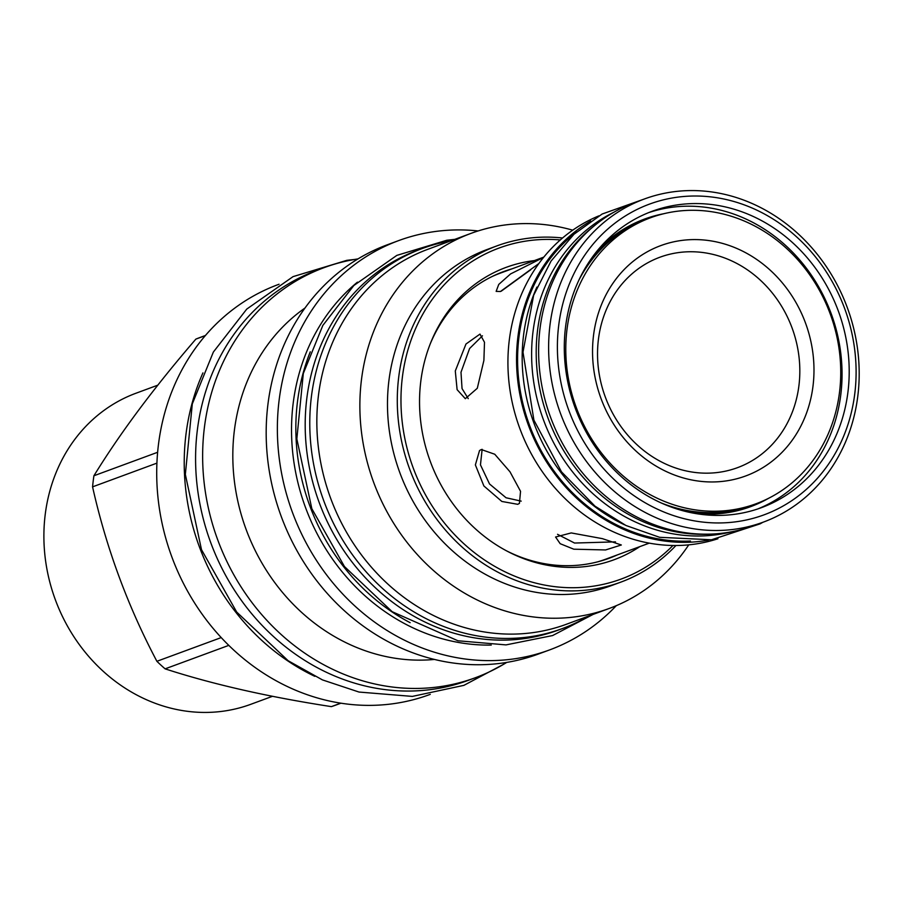 <?xml version="1.0" encoding="UTF-8"?>
<svg xmlns="http://www.w3.org/2000/svg" width="903" height="903" viewBox="0 0 903 903"><rect width="100%" height="100%" fill="white"/><g stroke="black" fill="none" stroke-linecap="round" stroke-linejoin="round"><path stroke-width="1.35" d="M536.913 287.075A170.994 151.817 69.8 0 0 624.571 524.812M576.509 231.981A170.994 151.817 69.8 0 0 523.097 404.375A170.994 151.817 69.8 0 0 651.831 537.567A170.994 151.817 69.8 0 0 690.468 541.021M590.709 221.009A172.168 152.855 69.8 0 0 519.936 394.825A172.168 152.855 69.8 0 0 651.695 538.696A172.168 152.855 69.8 0 0 708.37 540.152M598.881 215.862A172.168 152.855 69.8 0 0 509.631 387.647A172.168 152.855 69.8 0 0 643.083 541.868A172.168 152.855 69.8 0 0 717.93 538.752M492.18 276.487A152.426 135.326 -110.2 0 1 500.296 273.146L543.798 257.118M573.8 549.193L560.176 543.696L555.571 537.025L571.215 532.928L602.403 538.651L621.332 544.983L605.586 549.95L573.8 549.193M483.895 360.421L477.292 388.29L465.316 398.686L457.11 389.667L455.293 370.964L465.971 344.032L479.978 334.099L484.493 342.271L483.895 360.421M543.572 257.389L510.545 273.948L498.749 284.434L496.142 291.376L500.443 291.511L538.82 263.574M481.322 449.547L479.538 450.529L475.373 464.91L483.884 485.972L501.854 501.458L517.735 504.314L519.428 503.4L520.546 491.322L509.992 471.806L494.765 454.243L481.322 449.547M649.257 543.143L605.755 559.171A152.426 135.326 -110.2 0 1 597.414 561.914M603.735 559.905A152.426 135.326 -110.2 0 1 601.725 560.661A152.426 135.326 -110.2 0 1 600.89 560.966M495.442 274.941A152.426 135.326 -110.2 0 1 496.278 274.636A152.426 135.326 -110.2 0 1 498.287 273.914M499.099 273.349A152.742 135.608 -110.2 0 1 502.881 272.198M357.983 258.901A218.549 194.032 69.8 0 0 324.166 267.615A218.549 194.032 69.8 0 0 204.304 428.27A218.549 194.032 -110.2 0 0 475.373 677.724L468.318 680.331A218.549 194.032 -110.2 0 1 197.249 430.878A218.549 194.032 69.8 0 1 317.111 270.211L324.166 267.615M304.966 308.047A192.339 170.757 69.8 0 0 234.283 431.182A192.339 170.757 -110.2 0 0 434.524 659.438M608.34 558.223A152.742 135.608 -110.2 0 1 604.717 559.792M496.91 245.887L487.101 249.51A179.166 159.075 69.8 0 0 388.843 381.213A179.166 159.075 -110.2 0 0 611.071 585.72L620.88 582.108A179.166 159.075 -110.2 0 1 398.652 377.601A179.166 159.075 -110.2 0 1 496.91 245.887A179.166 159.075 -110.2 0 1 562.546 237.997M672.961 545.491A176.412 156.625 -110.2 0 1 490.002 563.528A176.412 156.625 -110.2 0 1 402.309 377.725A176.412 156.625 -110.2 0 1 560.3 239.938M639.821 546.62A155.835 138.351 -110.2 0 1 541.868 564.115A155.835 138.351 -110.2 0 1 507.328 551.27A155.835 138.351 -110.2 0 1 430.562 343.061A155.835 138.351 -110.2 0 1 534.362 260.595M675.929 545.514A179.166 159.075 -110.2 0 1 620.88 582.108M688.752 544.848A199.868 177.451 -110.2 0 1 609.288 608.441A199.868 177.451 -110.2 0 1 361.392 380.31A199.868 177.451 69.8 0 1 471.005 233.38L427.977 249.251A199.868 177.451 69.8 0 0 318.364 396.169A199.868 177.451 -110.2 0 0 566.26 624.312L609.288 608.441M572.728 230.175A199.868 177.451 69.8 0 0 471.005 233.38M450.518 240.932A202.52 179.799 69.8 0 0 422.378 248.483A202.52 179.799 69.8 0 0 311.354 449.401A202.52 179.799 69.8 0 0 468.759 634.166A202.52 179.799 -110.2 0 0 562.501 628.522A202.52 179.799 -110.2 0 0 588.801 615.993M422.378 248.483L417.796 250.176A202.52 179.799 69.8 0 0 306.772 451.094A202.52 179.799 69.8 0 0 464.176 635.847A202.52 179.799 -110.2 0 0 557.919 630.215L562.501 628.522M410.143 622.686A202.419 179.708 -110.2 0 1 297.38 402.546A202.419 179.708 69.8 0 1 310.271 351.82M491.243 645.069A202.419 179.708 -110.2 0 1 293.069 404.138A202.419 179.708 69.8 0 1 357.441 282.154M616.297 605.665A218.131 193.66 -110.2 0 1 549.566 649.923A218.131 193.66 -110.2 0 1 279.027 400.943A218.131 193.66 -110.2 0 1 398.652 240.604A218.131 193.66 -110.2 0 1 478.138 230.942M549.566 649.923L538.38 654.043A218.131 193.66 -110.2 0 1 267.841 405.075A218.131 193.66 69.8 0 1 387.466 244.724L398.652 240.604M506.752 662.396A218.549 194.032 -110.2 0 1 475.373 677.724M202.938 372.894A218.549 194.032 69.8 0 0 314.82 676.336M430.268 694.351L429.444 694.655A218.549 194.032 -110.2 0 1 158.375 445.202A218.549 194.032 69.8 0 1 278.237 284.547L279.061 284.242M157.641 452.279L93.912 475.768C120.133 433.079 154.12 387.522 195.883 339.099L205.308 335.623M93.912 475.768A195.94 173.963 69.8 0 0 93.167 481.299A195.94 173.963 -110.2 0 0 92.569 486.852C106.238 547.861 127.684 606.015 156.885 661.301A195.94 173.963 -110.2 0 0 165.102 668.852C212.758 684.316 268.191 696.902 331.39 706.631A195.94 173.963 -110.2 0 0 336.198 704.95L340.984 703.177M205.421 335.487L200.624 337.259A195.94 173.963 69.8 0 0 195.883 339.099M272.548 696.281L250.786 704.306A165.802 147.2 -110.2 0 1 45.15 515.06A165.802 147.2 -110.2 0 1 136.082 393.189L157.833 385.163M156.919 463.126L92.569 486.852M221.246 637.574L156.885 661.301M228.82 645.363L165.102 668.852M340.815 703.155L331.39 706.631M617.359 554.894A152.742 135.608 -110.2 0 1 609.254 558.223A152.742 135.608 -110.2 0 1 538.56 562.479A152.742 135.608 -110.2 0 1 506.007 550.57M430.009 344.449A152.742 135.608 -110.2 0 1 503.581 271.6A152.742 135.608 -110.2 0 1 511.899 268.868M615.157 555.706A152.742 135.608 -110.2 0 1 608.159 558.618M502.486 272.006A152.742 135.608 -110.2 0 1 509.71 269.681M557.535 534.316L574.545 543.042L615.485 541.868M482.462 335.803L469.583 348.524L460.993 372.262L462.043 388.572L468.251 398.652M530.704 269.771L501.188 291.217M482.134 449.31L480.464 464.864L489.528 483.974L506.052 497.767L521.2 501.131M731.554 531.811A170.994 151.817 -110.2 0 1 665.861 532.398A170.994 151.817 69.8 0 1 534.057 384.204A170.994 151.817 69.8 0 1 613.747 212.307M709.261 534.147A170.994 151.817 -110.2 0 1 670.444 530.704A170.994 151.817 69.8 0 1 541.676 397.41A170.994 151.817 69.8 0 1 595.269 225.005M750.303 505.861A152.426 135.326 -110.2 0 1 748.294 506.617L742.526 508.75A152.426 135.326 -110.2 0 1 742.085 508.908M748.294 506.617A152.426 135.326 -110.2 0 1 732.141 511.324M627.495 227.511A152.426 135.326 -110.2 0 1 642.846 220.592A152.426 135.326 -110.2 0 1 644.866 219.869M636.626 222.883A152.426 135.326 -110.2 0 1 637.078 222.725L642.846 220.592M755.992 503.784A152.426 135.326 -110.2 0 1 685.445 508.028A152.426 135.326 -110.2 0 1 566.971 368.977A152.426 135.326 -110.2 0 1 650.532 217.758A152.426 135.326 -110.2 0 1 721.091 213.514A152.426 135.326 -110.2 0 1 839.553 352.565A152.426 135.326 -110.2 0 1 755.992 503.784L752.323 505.138A152.426 135.326 -110.2 0 1 681.776 509.382A152.426 135.326 -110.2 0 1 661.21 502.948M578.981 279.919A152.426 135.326 -110.2 0 1 646.864 219.113L650.532 217.758M688.91 479.369A122.752 108.981 -110.2 0 1 593.474 335.837A122.752 108.981 -110.2 0 1 717.614 242.173A122.752 108.981 -110.2 0 1 813.05 385.705A122.752 108.981 -110.2 0 1 688.91 479.369M685.569 470.802A112.141 99.556 -110.2 0 1 598.384 339.675A112.141 99.556 -110.2 0 1 711.79 254.115A112.141 99.556 -110.2 0 1 798.974 385.242A112.141 99.556 -110.2 0 1 685.569 470.802M688.278 512.08A157.946 140.225 69.8 0 0 761.387 507.678A157.946 140.225 69.8 0 0 847.973 350.985A157.946 140.225 69.8 0 0 725.211 206.9A157.946 140.225 69.8 0 0 652.113 211.291A157.946 140.225 69.8 0 0 565.526 367.984A157.946 140.225 69.8 0 0 688.278 512.08M726.114 199.507A165.588 147.008 -110.2 0 1 854.848 393.121A165.588 147.008 -110.2 0 1 687.386 519.462A165.588 147.008 69.8 0 1 558.652 325.848A165.588 147.008 69.8 0 1 726.114 199.507M724.037 194.201A172.168 152.855 -110.2 0 1 857.85 351.267A172.168 152.855 -110.2 0 1 763.464 522.069A172.168 152.855 -110.2 0 1 683.774 526.867A172.168 152.855 69.8 0 1 549.961 369.801A172.168 152.855 69.8 0 1 644.347 198.999A172.168 152.855 69.8 0 1 724.037 194.201M763.464 522.069L753.474 525.749A172.168 152.855 -110.2 0 1 673.785 530.546A172.168 152.855 69.8 0 1 539.971 373.481A172.168 152.855 69.8 0 1 634.357 202.678L644.347 198.999M642.913 220.242A152.742 135.608 -110.2 0 1 649.404 218.176M754.852 504.201A152.742 135.608 -110.2 0 1 748.587 506.843M593.677 255.368A152.742 135.608 -110.2 0 1 644.742 219.553A152.742 135.608 -110.2 0 1 653.648 216.664M759.073 502.599A152.742 135.608 -110.2 0 1 750.416 506.177A152.742 135.608 -110.2 0 1 688.334 512.091M757.786 508.942A157.946 140.225 69.8 0 0 840.558 351.504A157.946 140.225 69.8 0 0 718.066 209.53A157.946 140.225 69.8 0 0 648.557 212.668M663.818 213.718A153.273 136.082 69.8 0 0 598.441 249.341M695.863 513.57A153.273 136.082 69.8 0 0 768.724 498.23M601.725 560.661L600.935 560.955M496.278 274.636L495.476 274.93M762.888 522.284L760.123 523.842L711.462 539.78L659.619 537.308L625.926 525.478L594.942 506.12L561.508 471.863L533.899 420.109L522.995 352.181L533.628 295.337L551.067 261.035L573.969 234.261L602.143 214.022L643.771 199.213M454.819 239.351L446.782 240.254L396.823 255.391L353.841 285.517L322.845 325.407L303.306 373.492L296.839 438.914L311.828 508.694L344.461 566.553L392.173 611.703L457.945 640.769L506.007 644.9L552.602 635.554L593.102 614.412M354.71 259.443L346.842 260.335L293.046 276.634L246.756 309.086L213.356 352.057L192.305 403.878L185.341 474.414L201.493 549.656L236.688 612.042L288.125 660.714L322.427 679.891L358.999 692.048L412.344 696.405L463.894 685.354L503.908 664.123"/></g></svg>
